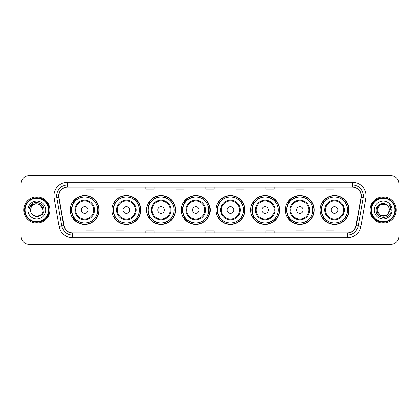 <?xml version="1.0" encoding="UTF-8"?>
<svg xmlns="http://www.w3.org/2000/svg" width="420" height="420" viewBox="0 0 420 420"><rect width="100%" height="100%" fill="white"/><g stroke="black" fill="none" stroke-linecap="round" stroke-linejoin="round"><path stroke-width="0.63" d="M320.072 210A14.453 14.453 0 0 0 334.525 224.453A14.453 14.453 0 0 0 348.983 210A14.453 14.453 0 0 0 334.525 195.547A14.453 14.453 0 0 0 320.072 210M285.38 210A14.453 14.453 0 0 0 299.838 224.453A14.453 14.453 0 0 0 314.291 210A14.453 14.453 0 0 0 299.838 195.547A14.453 14.453 0 0 0 285.38 210M250.693 210A14.453 14.453 0 0 0 265.146 224.453A14.453 14.453 0 0 0 279.599 210A14.453 14.453 0 0 0 265.146 195.547A14.453 14.453 0 0 0 250.693 210M216.001 210A14.453 14.453 0 0 0 230.454 224.453A14.453 14.453 0 0 0 244.907 210A14.453 14.453 0 0 0 230.454 195.547A14.453 14.453 0 0 0 216.001 210M181.309 210A14.453 14.453 0 0 0 195.762 224.453A14.453 14.453 0 0 0 210.221 210A14.453 14.453 0 0 0 195.762 195.547A14.453 14.453 0 0 0 181.309 210M146.617 210A14.453 14.453 0 0 0 161.075 224.453A14.453 14.453 0 0 0 175.529 210A14.453 14.453 0 0 0 161.075 195.547A14.453 14.453 0 0 0 146.617 210M111.925 210A14.453 14.453 0 0 0 126.383 224.453A14.453 14.453 0 0 0 140.837 210A14.453 14.453 0 0 0 126.383 195.547A14.453 14.453 0 0 0 111.925 210M70.255 210A14.453 14.453 0 0 0 84.709 224.453A14.453 14.453 0 0 0 99.162 210A14.453 14.453 0 0 0 84.709 195.547A14.453 14.453 0 0 0 70.255 210M73.721 217.366A13.225 13.225 0 0 1 73.721 202.634M115.395 217.366A13.225 13.225 0 0 1 115.395 202.634M150.087 217.366A13.225 13.225 0 0 1 150.087 202.634M184.774 217.366A13.225 13.225 0 0 1 184.774 202.634M219.466 217.366A13.225 13.225 0 0 1 219.466 202.634M254.158 217.366A13.225 13.225 0 0 1 254.158 202.634M288.85 217.366A13.225 13.225 0 0 1 288.85 202.634M323.542 217.366A13.225 13.225 0 0 1 323.542 202.634M21 183.818L21 236.182A8.18 8.18 0 0 0 29.18 244.361L390.82 244.361A8.18 8.18 0 0 0 399 236.182L399 183.818A8.18 8.18 0 0 0 390.82 175.639L29.18 175.639A8.18 8.18 0 0 0 21 183.818L21 236.182M23.725 210A13.094 13.094 0 0 0 36.818 223.094A13.094 13.094 0 0 0 49.907 210A13.094 13.094 0 0 0 36.818 196.907A13.094 13.094 0 0 0 23.725 210A13.094 13.094 0 0 0 36.818 223.094A13.094 13.094 0 0 0 49.907 210A13.094 13.094 0 0 0 36.818 196.907A13.094 13.094 0 0 0 23.725 210M370.094 210A13.094 13.094 0 0 0 383.182 223.094A13.094 13.094 0 0 0 396.275 210A13.094 13.094 0 0 0 383.182 196.907A13.094 13.094 0 0 0 370.094 210A13.094 13.094 0 0 0 383.182 223.094A13.094 13.094 0 0 0 396.275 210A13.094 13.094 0 0 0 383.182 196.907A13.094 13.094 0 0 0 370.094 210M58.852 195.925A8.726 8.726 0 0 1 67.583 187.199L352.417 187.199A8.726 8.726 0 0 1 361.011 197.442L356.05 225.587A8.726 8.726 0 0 1 347.456 232.801L72.545 232.801A8.726 8.726 0 0 1 63.95 225.587L58.989 197.442A8.726 8.726 0 0 1 58.852 195.925M58.637 195.925A8.946 8.946 0 0 0 58.774 197.479L63.735 225.624A8.946 8.946 0 0 0 72.545 233.016L347.456 233.016A8.946 8.946 0 0 0 356.265 225.624L361.226 197.479A8.946 8.946 0 0 0 352.417 186.984L67.583 186.984A8.946 8.946 0 0 0 58.637 195.925M54.154 198.298A13.634 13.634 0 0 1 67.583 182.291L352.417 182.291A13.634 13.634 0 0 1 365.846 198.298L360.885 226.443A13.634 13.634 0 0 1 347.456 237.709L72.545 237.709A13.634 13.634 0 0 1 59.115 226.443L54.154 198.298L56.837 197.82A10.91 10.91 0 0 1 67.583 185.021L352.417 185.021A10.91 10.91 0 0 1 363.163 197.82L358.197 225.965A10.91 10.91 0 0 1 347.456 234.98L72.545 234.98A10.91 10.91 0 0 1 61.803 225.965L56.837 197.82A10.91 10.91 0 0 1 56.674 195.925M390.82 175.639L29.18 175.639M29.18 244.361L390.82 244.361M399 236.182L399 183.818M356.265 225.624L358.197 225.965L363.163 197.82L365.846 198.298M205.91 187.199L205.91 189.047L214.09 189.047L214.09 187.199M175.907 187.199L175.907 189.047L184.091 189.047L184.091 187.199M145.908 187.199L145.908 189.047L154.093 189.047L154.093 187.199M115.91 187.199L115.91 189.047L124.089 189.047L124.089 187.199M85.911 187.199L85.911 189.047L94.091 189.047L94.091 187.199M235.909 187.199L235.909 189.047L244.094 189.047L244.094 187.199M265.907 187.199L265.907 189.047L274.092 189.047L274.092 187.199M295.911 187.199L295.911 189.047L304.091 189.047L304.091 187.199M325.909 187.199L325.909 189.047L334.089 189.047L334.089 187.199M214.09 232.801L214.09 230.953L205.91 230.953L205.91 232.801M184.091 232.801L184.091 230.953L175.907 230.953L175.907 232.801M154.093 232.801L154.093 230.953L145.908 230.953L145.908 232.801M124.089 232.801L124.089 230.953L115.91 230.953L115.91 232.801M94.091 232.801L94.091 230.953L85.911 230.953L85.911 232.801M244.094 232.801L244.094 230.953L235.909 230.953L235.909 232.801M274.092 232.801L274.092 230.953L265.907 230.953L265.907 232.801M304.091 232.801L304.091 230.953L295.911 230.953L295.911 232.801M334.089 232.801L334.089 230.953L325.909 230.953L325.909 232.801M48.547 210A11.729 11.729 0 0 0 36.818 198.272A11.729 11.729 0 0 0 25.09 210A11.729 11.729 0 0 0 36.818 221.728A11.729 11.729 0 0 0 48.547 210M49.093 210A12.274 12.274 0 0 0 36.818 197.726A12.274 12.274 0 0 0 24.544 210A12.274 12.274 0 0 0 36.818 222.275A12.274 12.274 0 0 0 49.093 210M36.818 203.837L39.9 204.661L42.982 210C42.62 206.257 40.562 204.199 36.818 203.837L39.9 204.661L42.982 210L39.9 204.661L36.818 203.837L39.9 204.661L42.982 210L39.9 204.661L36.818 203.837L39.9 204.661L42.982 210C43.36 217.954 30.277 217.954 30.655 210C30.077 218.615 44.126 218.416 43.848 210C44.326 204.104 36.666 200.282 32.13 203.963C30.529 205.249 29.568 206.897 29.253 208.918C30.524 205.301 33.044 203.611 36.818 203.837L39.9 204.661L42.982 210C43.36 217.954 30.277 217.954 30.655 210C30.277 217.954 43.36 217.954 42.982 210C43.36 217.954 30.277 217.954 30.655 210C30.277 217.954 43.36 217.954 42.982 210C43.36 217.954 30.277 217.954 30.655 210A6.163 6.163 0 0 1 36.818 203.837L39.9 204.661L42.982 210A6.163 6.163 0 0 0 42.982 209.774M27.925 210A8.894 8.894 0 0 0 36.818 218.894A8.894 8.894 0 0 0 45.712 210A8.894 8.894 0 0 0 36.818 201.107A8.894 8.894 0 0 0 27.925 210M87.98 210A3.271 3.271 0 0 0 84.709 206.729A3.271 3.271 0 0 0 81.438 210A3.271 3.271 0 0 0 84.709 213.271A3.271 3.271 0 0 0 87.98 210M94.526 210A9.818 9.818 0 0 0 84.709 200.183A9.818 9.818 0 0 0 74.891 210A9.818 9.818 0 0 0 84.709 219.817A9.818 9.818 0 0 0 94.526 210A9.818 9.818 0 0 1 84.709 219.817A9.818 9.818 0 0 1 74.891 210M97.666 210A12.957 12.957 0 0 0 84.709 197.043A12.957 12.957 0 0 0 71.757 210A12.957 12.957 0 0 0 84.709 222.957A12.957 12.957 0 0 0 97.666 210M98.889 210A14.18 14.18 0 0 1 72.587 217.366L73.904 217.366A13.078 13.078 0 0 0 97.787 210.032A13.078 13.078 0 0 0 73.904 202.634L72.587 202.634A14.18 14.18 0 0 1 98.889 210M129.654 210A3.271 3.271 0 0 0 126.383 206.729A3.271 3.271 0 0 0 123.107 210A3.271 3.271 0 0 0 126.383 213.271A3.271 3.271 0 0 0 129.654 210M136.201 210A9.818 9.818 0 0 0 126.383 200.183A9.818 9.818 0 0 0 116.566 210A9.818 9.818 0 0 0 126.383 219.817A9.818 9.818 0 0 0 136.201 210A9.818 9.818 0 0 1 126.383 219.817A9.818 9.818 0 0 1 116.566 210M139.335 210A12.957 12.957 0 0 0 126.383 197.043A12.957 12.957 0 0 0 113.426 210A12.957 12.957 0 0 0 126.383 222.957A12.957 12.957 0 0 0 139.335 210M140.564 210A14.18 14.18 0 0 1 114.261 217.366L115.573 217.366A13.078 13.078 0 0 0 139.456 210.032A13.078 13.078 0 0 0 115.573 202.634L114.261 202.634A14.18 14.18 0 0 1 140.564 210M164.346 210A3.271 3.271 0 0 0 161.075 206.729A3.271 3.271 0 0 0 157.799 210A3.271 3.271 0 0 0 161.075 213.271A3.271 3.271 0 0 0 164.346 210M170.893 210A9.818 9.818 0 0 0 161.075 200.183A9.818 9.818 0 0 0 151.253 210A9.818 9.818 0 0 0 161.075 219.817A9.818 9.818 0 0 0 170.893 210A9.818 9.818 0 0 1 161.075 219.817A9.818 9.818 0 0 1 151.253 210M174.027 210A12.957 12.957 0 0 0 161.075 197.043A12.957 12.957 0 0 0 148.118 210A12.957 12.957 0 0 0 161.075 222.957A12.957 12.957 0 0 0 174.027 210M175.256 210A14.18 14.18 0 0 1 148.953 217.366L150.266 217.366A13.078 13.078 0 0 0 174.148 210.032A13.078 13.078 0 0 0 150.266 202.634L148.953 202.634A14.18 14.18 0 0 1 175.256 210M199.038 210A3.271 3.271 0 0 0 195.762 206.729A3.271 3.271 0 0 0 192.491 210A3.271 3.271 0 0 0 195.762 213.271A3.271 3.271 0 0 0 199.038 210M205.579 210A9.818 9.818 0 0 0 195.762 200.183A9.818 9.818 0 0 0 185.945 210A9.818 9.818 0 0 0 195.762 219.817A9.818 9.818 0 0 0 205.579 210A9.818 9.818 0 0 1 195.762 219.817A9.818 9.818 0 0 1 185.945 210M208.719 210A12.957 12.957 0 0 0 195.762 197.043A12.957 12.957 0 0 0 182.81 210A12.957 12.957 0 0 0 195.762 222.957A12.957 12.957 0 0 0 208.719 210M209.947 210A14.18 14.18 0 0 1 183.645 217.366L184.958 217.366A13.078 13.078 0 0 0 208.84 210.032A13.078 13.078 0 0 0 184.958 202.634L183.645 202.634A14.18 14.18 0 0 1 209.947 210M233.725 210A3.271 3.271 0 0 0 230.454 206.729A3.271 3.271 0 0 0 227.183 210A3.271 3.271 0 0 0 230.454 213.271A3.271 3.271 0 0 0 233.725 210M240.272 210A9.818 9.818 0 0 0 230.454 200.183A9.818 9.818 0 0 0 220.637 210A9.818 9.818 0 0 0 230.454 219.817A9.818 9.818 0 0 0 240.272 210A9.818 9.818 0 0 1 230.454 219.817A9.818 9.818 0 0 1 220.637 210M243.411 210A12.957 12.957 0 0 0 230.454 197.043A12.957 12.957 0 0 0 217.502 210A12.957 12.957 0 0 0 230.454 222.957A12.957 12.957 0 0 0 243.411 210M244.634 210A14.18 14.18 0 0 1 218.332 217.366L219.65 217.366A13.078 13.078 0 0 0 243.532 210.032A13.078 13.078 0 0 0 219.65 202.634L218.332 202.634A14.18 14.18 0 0 1 244.634 210M268.417 210A3.271 3.271 0 0 0 265.146 206.729A3.271 3.271 0 0 0 261.875 210A3.271 3.271 0 0 0 265.146 213.271A3.271 3.271 0 0 0 268.417 210M274.964 210A9.818 9.818 0 0 0 265.146 200.183A9.818 9.818 0 0 0 255.328 210A9.818 9.818 0 0 0 265.146 219.817A9.818 9.818 0 0 0 274.964 210A9.818 9.818 0 0 1 265.146 219.817A9.818 9.818 0 0 1 255.328 210M278.098 210A12.957 12.957 0 0 0 265.146 197.043A12.957 12.957 0 0 0 252.189 210A12.957 12.957 0 0 0 265.146 222.957A12.957 12.957 0 0 0 278.098 210M279.326 210A14.18 14.18 0 0 1 253.024 217.366L254.341 217.366A13.078 13.078 0 0 0 278.224 210.032A13.078 13.078 0 0 0 254.341 202.634L253.024 202.634A14.18 14.18 0 0 1 279.326 210M303.109 210A3.271 3.271 0 0 0 299.838 206.729A3.271 3.271 0 0 0 296.562 210A3.271 3.271 0 0 0 299.838 213.271A3.271 3.271 0 0 0 303.109 210M309.656 210A9.818 9.818 0 0 0 299.838 200.183A9.818 9.818 0 0 0 290.02 210A9.818 9.818 0 0 0 299.838 219.817A9.818 9.818 0 0 0 309.656 210A9.818 9.818 0 0 1 299.838 219.817A9.818 9.818 0 0 1 290.02 210M312.79 210A12.957 12.957 0 0 0 299.838 197.043A12.957 12.957 0 0 0 286.881 210A12.957 12.957 0 0 0 299.838 222.957A12.957 12.957 0 0 0 312.79 210M314.018 210A14.18 14.18 0 0 1 287.716 217.366L289.028 217.366A13.078 13.078 0 0 0 312.911 210.032A13.078 13.078 0 0 0 289.028 202.634L287.716 202.634A14.18 14.18 0 0 1 314.018 210M337.801 210A3.271 3.271 0 0 0 334.525 206.729A3.271 3.271 0 0 0 331.254 210A3.271 3.271 0 0 0 334.525 213.271A3.271 3.271 0 0 0 337.801 210M344.348 210A9.818 9.818 0 0 0 334.525 200.183A9.818 9.818 0 0 0 324.707 210A9.818 9.818 0 0 0 334.525 219.817A9.818 9.818 0 0 0 344.348 210A9.818 9.818 0 0 1 334.525 219.817A9.818 9.818 0 0 1 324.707 210M347.482 210A12.957 12.957 0 0 0 334.525 197.043A12.957 12.957 0 0 0 321.573 210A12.957 12.957 0 0 0 334.525 222.957A12.957 12.957 0 0 0 347.482 210M348.71 210A14.18 14.18 0 0 1 322.408 217.366L323.72 217.366A13.078 13.078 0 0 0 347.603 210.032A13.078 13.078 0 0 0 323.72 202.634L322.408 202.634A14.18 14.18 0 0 1 348.71 210M386.264 215.339A6.163 6.163 0 0 0 387.928 213.932L386.264 215.339L380.1 215.339L377.018 210L380.1 204.661L386.264 204.661L387.219 205.343C383.439 201.374 376.152 204.645 376.22 210C375.527 219.518 390.957 219.765 391.209 210.462L391.219 210C391.199 207.979 390.526 206.204 389.204 204.671C390.212 206.325 390.563 208.1 390.264 210L387.928 213.932L386.264 215.339L380.1 215.339L377.018 210L380.1 215.339L386.264 215.339L387.928 213.932L386.264 215.339L380.1 215.339L377.018 210C376.698 215.481 384.468 218.353 387.802 214.079L386.547 215.166M394.91 210A11.729 11.729 0 0 0 383.182 198.272A11.729 11.729 0 0 0 371.453 210A11.729 11.729 0 0 0 383.182 221.728A11.729 11.729 0 0 0 394.91 210M395.456 210A12.274 12.274 0 0 0 383.182 197.726A12.274 12.274 0 0 0 370.907 210A12.274 12.274 0 0 0 383.182 222.275A12.274 12.274 0 0 0 395.456 210M387.928 213.932L389.345 210C389.314 208.142 388.605 206.588 387.219 205.343M374.288 210A8.894 8.894 0 0 0 383.182 218.894A8.894 8.894 0 0 0 392.075 210A8.894 8.894 0 0 0 383.182 201.107A8.894 8.894 0 0 0 374.288 210M386.264 204.661A6.163 6.163 0 0 0 377.018 210M389.261 204.74L391.219 210.231M389.204 204.671L390.81 207.459M352.417 182.291L352.417 186.984M56.837 197.82L58.774 197.479M72.545 237.709L72.545 233.016M347.456 233.016L347.456 237.709M59.115 226.443L63.735 225.624M361.226 197.479L363.163 197.82M67.583 182.291L67.583 186.984M358.197 225.965L360.885 226.443M93.728 210A9.02 9.02 0 0 0 84.709 200.981A9.02 9.02 0 0 0 75.689 210A9.02 9.02 0 0 0 84.709 219.02A9.02 9.02 0 0 0 93.728 210M135.403 210A9.02 9.02 0 0 0 126.383 200.981A9.02 9.02 0 0 0 117.364 210A9.02 9.02 0 0 0 126.383 219.02A9.02 9.02 0 0 0 135.403 210M170.09 210A9.02 9.02 0 0 0 161.075 200.981A9.02 9.02 0 0 0 152.056 210A9.02 9.02 0 0 0 161.075 219.02A9.02 9.02 0 0 0 170.09 210M204.782 210A9.02 9.02 0 0 0 195.762 200.981A9.02 9.02 0 0 0 186.743 210A9.02 9.02 0 0 0 195.762 219.02A9.02 9.02 0 0 0 204.782 210M239.474 210A9.02 9.02 0 0 0 230.454 200.981A9.02 9.02 0 0 0 221.434 210A9.02 9.02 0 0 0 230.454 219.02A9.02 9.02 0 0 0 239.474 210M274.166 210A9.02 9.02 0 0 0 265.146 200.981A9.02 9.02 0 0 0 256.127 210A9.02 9.02 0 0 0 265.146 219.02A9.02 9.02 0 0 0 274.166 210M308.858 210A9.02 9.02 0 0 0 299.838 200.981A9.02 9.02 0 0 0 290.819 210A9.02 9.02 0 0 0 299.838 219.02A9.02 9.02 0 0 0 308.858 210M343.544 210A9.02 9.02 0 0 0 334.525 200.981A9.02 9.02 0 0 0 325.51 210A9.02 9.02 0 0 0 334.525 219.02A9.02 9.02 0 0 0 343.544 210"/></g></svg>
